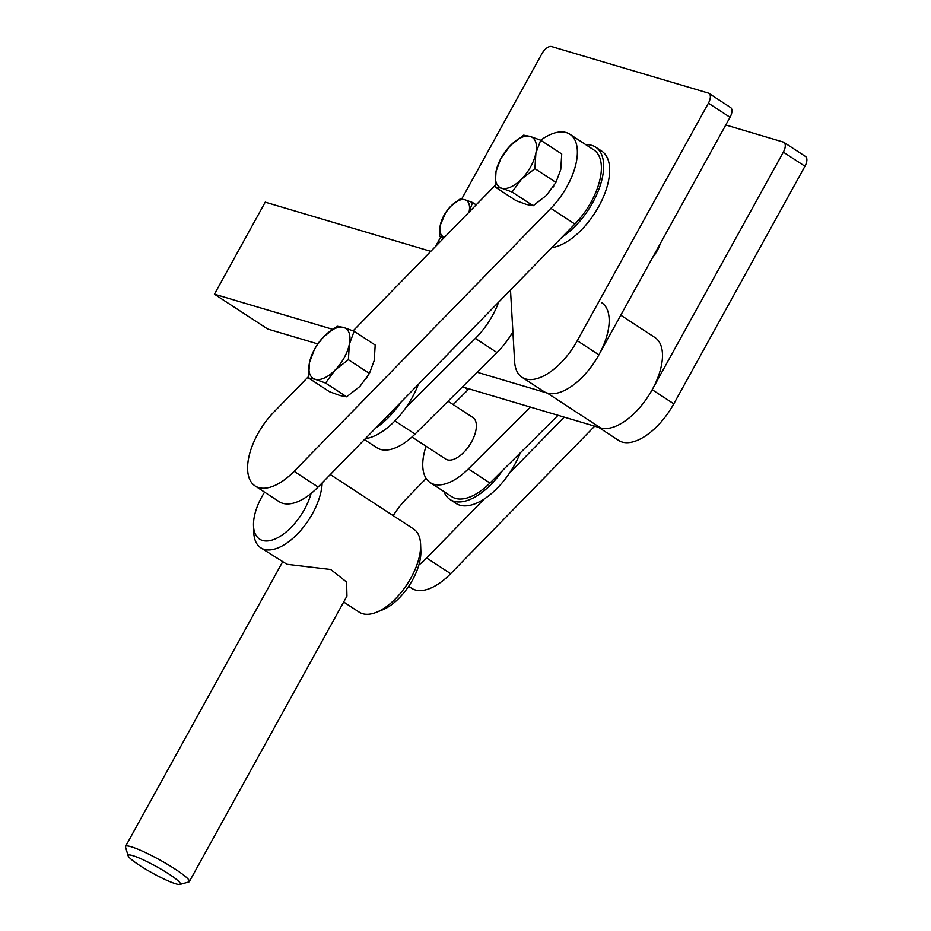 <?xml version="1.0" encoding="UTF-8"?>
<svg xmlns="http://www.w3.org/2000/svg" width="931" height="931" viewBox="0 0 931 931"><rect width="100%" height="100%" fill="white"/><g stroke="black" fill="none" stroke-linecap="round" stroke-linejoin="round"><path stroke-width="1.4" d="M448.044 401.238L472.843 417.46A24.846 12.417 123.2 0 1 470.411 443.843A24.846 12.417 123.2 0 1 446.938 459.693A24.846 12.417 123.2 0 1 445.658 459.053L411.944 437.011M512.9 331.808A52.997 26.499 123.2 0 1 496.991 352.546L415.04 434.079A52.997 26.499 123.2 0 1 376.95 447.764L364.44 439.595M498.644 302.121A52.997 26.499 123.2 0 1 475.38 338.419L406.125 407.312M558.053 415.296L489.962 483.049A52.997 26.499 123.2 0 1 451.861 496.747L430.25 482.619A52.997 26.499 123.2 0 1 426.061 446.24M530.484 407.103L468.351 468.921A52.997 26.499 123.2 0 1 430.25 482.619M453.164 404.589L468.991 388.832L465.186 387.738A9.938 4.969 123.2 0 1 464.79 387.587M444.39 237.172L439.63 236.253L440.316 225.081L445.693 212.582A21.529 10.765 -56.8 0 0 440.316 225.081A21.529 10.765 123.2 0 0 444.39 237.172A21.529 10.765 123.2 0 0 444.564 237.219M443.214 238.604L439.63 236.253M460.263 198.862L450.639 206.391L445.693 212.582A21.529 10.765 -56.8 0 1 450.639 206.391A21.529 10.765 123.2 0 1 465.023 199.781L472.576 202.516L469.038 212.152A21.529 10.765 123.2 0 0 469.096 211.872A21.529 10.765 123.2 0 0 465.023 199.781L460.263 198.862M476.16 204.867L472.576 202.516M461.695 199.001L541.9 53.719A9.938 4.969 123.2 0 1 551.583 46.55L708.27 93.053A9.938 4.969 123.2 0 1 708.945 93.368L730.556 107.496A9.938 4.969 123.2 0 1 730.032 117.271L598.889 354.839A52.997 26.499 123.2 0 1 543.669 391.416L522.058 377.299A52.997 26.499 123.2 0 1 514.61 361.554L510.491 289.995M708.945 93.368A9.938 4.969 123.2 0 1 708.421 103.143L577.278 340.711A52.997 26.499 123.2 0 1 522.058 377.299M435.452 246.552L440.735 236.986M725.773 124.987L783.192 142.036A9.938 4.969 123.2 0 1 783.867 142.338L805.478 156.466A9.938 4.969 123.2 0 1 804.954 166.253L673.811 403.821A52.997 26.499 123.2 0 1 618.58 440.398L598.621 427.341M652.724 257.328A23.182 11.591 -56.8 0 0 660.382 243.445M783.867 142.338A9.938 4.969 123.2 0 1 783.343 152.125L652.2 389.693A52.997 26.499 123.2 0 1 596.969 426.27M658.403 247.029A24.846 12.417 123.2 0 1 655.098 253.023M175.889 883.856A29.815 3.817 -151.1 0 0 179.916 884.45A29.815 3.817 -151.1 0 0 164.45 871.218A29.815 3.817 -151.1 0 0 132.668 855.601A29.815 3.817 -151.1 0 0 128.152 855.88A29.815 3.817 -151.1 0 0 147.296 870.148A29.815 3.817 -151.1 0 0 175.889 883.856M128.152 855.88L125.522 847.047A36.437 4.667 28.9 0 1 125.557 846.372A36.437 4.667 28.9 0 1 131.038 846.71A36.437 4.667 28.9 0 1 167.952 864.631A36.437 4.667 28.9 0 1 189.354 881.587A36.437 4.667 28.9 0 1 188.795 881.971L179.916 884.45M189.354 881.587L346.949 596.096L346.588 582.05L330.749 569.493L286.957 564.279L260.773 547.812A49.692 24.846 123.2 0 1 253.756 532.334L253.511 525.712A43.059 21.529 123.2 0 1 264.59 492.15M311.059 493.488A43.059 21.529 123.2 0 1 262.519 540.469A43.059 21.529 123.2 0 1 253.511 525.712M322.161 482.898A49.692 24.846 123.2 0 1 300.678 530.495A49.692 24.846 123.2 0 1 264.136 549.36A49.692 24.846 123.2 0 1 260.773 547.812M330.307 474.542L413.597 528.994A49.692 24.846 123.2 0 1 420.614 544.472A49.692 24.846 123.2 0 1 376.217 612.389A49.692 24.846 123.2 0 1 362.59 613.715A49.692 24.846 123.2 0 1 359.215 612.167L343.69 602.02M420.614 544.472L420.847 551.094A43.059 21.529 123.2 0 1 382.373 609.945L376.217 612.389M534.918 168.639L521.581 179.055A29.815 14.908 123.2 0 0 535.872 153.173L534.918 168.639L555.947 182.395L560.765 169.454L561.73 153.976L540.69 140.22L535.872 153.173A29.815 14.908 123.2 0 0 530.239 136.438L523.653 135.17L510.316 145.585A29.815 14.908 123.2 0 1 530.239 136.438L540.69 140.22A52.997 26.499 123.2 0 1 569.853 134.239A52.997 26.499 123.2 0 1 550.861 208.346L294.115 471.33A52.997 26.499 123.2 0 1 255.094 485.947A52.997 26.499 123.2 0 1 248.984 477.545A52.997 26.499 123.2 0 1 274.086 411.839L308.498 376.59M375.74 428.016A56.314 28.151 -56.8 0 0 400.947 402.192L318.123 487.029A52.997 26.499 123.2 0 1 279.114 501.646L255.094 485.947M585.902 144.724A56.314 28.151 123.2 0 1 595.677 147.156A56.314 28.151 123.2 0 1 597.248 193.357A56.314 28.151 123.2 0 1 562.266 236.951L400.947 402.192M595.677 147.156L601.682 151.09A56.314 28.151 123.2 0 1 603.253 197.279A56.314 28.151 123.2 0 1 551.862 247.611M393.219 515.669A52.997 26.499 123.2 0 1 406.638 498.481L426.165 478.476M365.336 438.664A56.314 28.151 -56.8 0 0 416.052 389.856A56.314 28.151 -56.8 0 0 418.31 384.398M443.901 491.533A56.314 28.151 -56.8 0 0 450.045 499.516A56.314 28.151 -56.8 0 0 502.659 470.423M450.045 499.516L456.05 503.438A56.314 28.151 -56.8 0 0 484.271 498.958A56.314 28.151 -56.8 0 0 509.49 473.134A56.314 28.151 -56.8 0 0 514.727 464.569A56.314 28.151 -56.8 0 0 520.278 452.885M354.152 331.285L349.346 344.226A29.815 14.908 123.2 0 0 343.714 327.491A29.815 14.908 123.2 0 0 323.79 336.65A29.815 14.908 -56.8 0 0 316.947 345.226L323.79 336.65L337.127 326.222L343.714 327.491L354.152 331.285L375.193 345.04L374.239 360.506L369.421 373.447L359.948 386.388L346.623 396.804L325.582 383.048L315.132 379.266L308.545 377.998L309.499 362.531L314.317 349.579L316.947 345.226A29.815 14.908 -56.8 0 0 309.499 362.531A29.815 14.908 123.2 0 0 315.132 379.266A29.815 14.908 123.2 0 0 335.055 370.107L325.582 383.048M346.623 396.804L340.036 395.547L329.586 391.753L308.545 377.998M349.346 344.226L348.38 359.692L335.055 370.107A29.815 14.908 123.2 0 0 349.346 344.226M369.421 373.447L348.38 359.692M366.395 378.417A29.815 14.908 -56.8 0 0 366.802 377.811A29.815 14.908 -56.8 0 0 367.221 377.148M569.853 134.239L593.862 149.938A52.997 26.499 123.2 0 1 574.869 224.045L562.266 236.951M484.271 498.958L426.654 557.983A52.997 26.499 123.2 0 1 418.857 565.024M594.676 426.177L450.662 573.671A52.997 26.499 123.2 0 1 411.653 588.287L408.674 586.344M564.186 417.111L509.49 473.134M353.128 330.877L495.024 185.537M552.921 187.364A29.815 14.908 -56.8 0 0 553.328 186.759A29.815 14.908 -56.8 0 0 553.759 186.095M510.316 145.585A29.815 14.908 -56.8 0 0 503.473 154.162A29.815 14.908 -56.8 0 0 496.025 171.467L500.843 158.526L510.316 145.585M501.658 188.202A29.815 14.908 123.2 0 1 496.025 171.467L495.071 186.945L501.658 188.202A29.815 14.908 123.2 0 0 521.581 179.055L512.108 191.995L501.658 188.202M555.947 182.395L546.474 195.335L533.149 205.751L526.562 204.483L516.111 200.7L495.071 186.945M533.149 205.751L512.108 191.995M620.779 315.19L654.97 337.546A52.997 26.499 123.2 0 1 650.245 393.08A52.997 26.499 123.2 0 1 600.565 427.923L462.463 386.9M317.82 343.923L267.721 329.039L214.421 294.196L265.23 202.167L430.774 251.347M601.67 302.691A52.997 26.499 123.2 0 1 596.934 358.237A52.997 26.499 123.2 0 1 547.265 393.08L477.172 372.26M332.518 329.283L214.421 294.196M496.991 352.546L475.38 338.419M415.04 434.079L394.93 420.928M489.962 483.049L468.351 468.921M708.421 103.143L730.032 117.271M577.278 340.711L598.889 354.839M468.153 389.682L465.186 387.738M804.954 166.253L783.343 152.125M673.811 403.821L652.2 389.693M294.115 471.33L318.123 487.029M450.662 573.671L426.654 557.983M550.861 208.346L574.869 224.045M600.565 427.923L547.265 393.08M468.072 389.752L464.72 387.564M282.512 562.033L125.557 846.372"/></g></svg>
